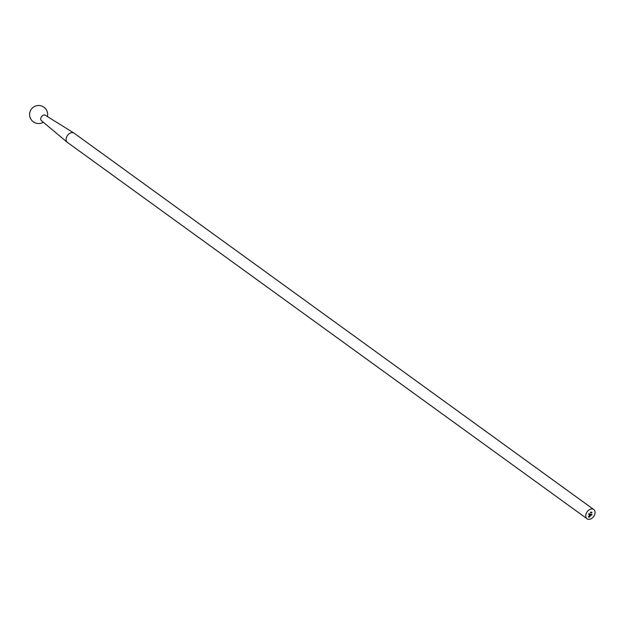 <?xml version="1.0" encoding="UTF-8"?>
<svg xmlns="http://www.w3.org/2000/svg" width="625" height="625" viewBox="0 0 625 625"><rect width="100%" height="100%" fill="white"/><g stroke="black" fill="none" stroke-linecap="round" stroke-linejoin="round"><path stroke-width="0.94" d="M591.633 512.938L591.961 512.359L591.695 513.047M588.969 513.75L588.586 514.211L588.969 513.75M589.414 513.875L589.031 514.336L589.414 513.875M591.266 514.375L590.938 515.07L591.266 514.375M591.547 514.422L591.555 514.922L591.336 514.547M592.805 509.078A5.703 4.023 125.9 0 0 586.742 512.406A5.703 4.023 125.9 0 0 587.062 518.766A5.703 4.023 125.9 0 0 593.664 516.5A5.703 4.023 125.9 0 0 593.75 509.523A5.703 4.023 125.9 0 0 592.805 509.078M592.07 514.602L591.547 515.211L592.07 514.602M590.969 514.289L590.672 514.758M590.602 514.195L589.969 514.586L590.078 514.055L590.008 514.531L590.602 514.195M591.492 512.188L591.141 512.719M590.734 512.555L591.305 512.188L590.828 512.75M590.68 512.391L590.25 512.656L590.68 512.391M590.578 512.469L590.742 512.008M589.742 516.93L588.359 516.945L589.586 515L589.977 515.172L588.57 516.812L589.18 516.977L590.461 515.305L589.273 516.734L588.836 516.664L589.617 516.227L589.305 515.672L590.672 515.172L589.422 517.125M593.75 509.523L74.102 133.164A5.703 4.023 125.9 0 0 73.93 133.055A5.703 4.023 125.9 0 0 73.148 132.719A5.703 4.023 125.9 0 0 67.164 135.922A5.703 4.023 125.9 0 0 67.25 142.281A5.703 4.023 125.9 0 0 67.406 142.406L587.062 518.766M73.93 133.055L45.305 115.25A3.328 2.344 125.9 0 0 44.852 115.055A3.328 2.344 125.9 0 0 41.359 116.93A3.328 2.344 125.9 0 0 41.406 120.633L67.25 142.281M589.727 513.922L589.484 514.43M589.695 513.984L589.516 514.375M589.039 517.102L588.367 516.922M589.414 515.172L589.156 515.57M589.102 515.531L588.57 516.812M590.227 515.211L589.82 516.242M589.211 515.867L589.711 516.023M590.609 515.156L590.008 516.578M47.422 116.57A9.031 9.031 0 0 0 42.227 106.234A9.031 9.031 0 0 0 29.617 115.141A9.031 9.031 0 0 0 43.32 122.234"/></g></svg>

